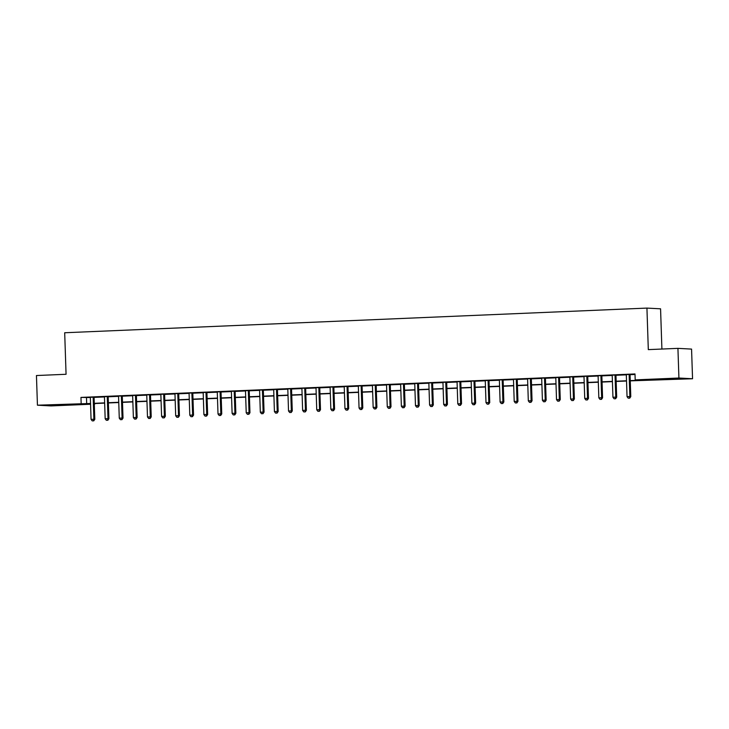 <?xml version="1.0" encoding="UTF-8"?>
<svg xmlns="http://www.w3.org/2000/svg" width="729" height="729" viewBox="0 0 729 729"><rect width="100%" height="100%" fill="white"/><g stroke="black" fill="none" stroke-linecap="round" stroke-linejoin="round"><path stroke-width="1.09" d="M56.324 404.768L68.462 404.613L53.773 405.315L49.946 405.233L56.324 404.768M667.91 378.87L680.039 378.716L665.349 379.417L661.522 379.326L667.91 378.87M661.905 349.045L660.565 308.814L646.933 308.094L64.69 332.752L66.066 374.278L36.45 375.535L37.434 405.196L90.542 403.474M646.933 308.094L648.309 349.619L677.934 348.362L691.566 349.091L692.55 378.752L630.266 380.866M94.77 403.538L94.305 404.085M90.56 404.249L51.066 405.916L37.434 405.196M630.257 380.62L640.718 380.173L635.196 379.882L634.995 373.95L80.965 397.414L90.323 397.542M94.123 397.378L104.42 396.95M108.229 396.786L118.526 396.348M122.335 396.184L132.632 395.747M136.432 395.592L146.739 395.154M150.538 394.99L160.845 394.553M164.645 394.398L174.951 393.961M178.751 393.797L189.048 393.359M192.857 393.204L203.154 392.767M206.963 392.603L217.26 392.166M221.06 392.002L231.366 391.573M235.166 391.409L245.473 390.972M249.272 390.808L259.579 390.37M263.379 390.215L273.676 389.778M277.485 389.614L287.782 389.177M291.591 389.022L301.888 388.584M305.697 388.42L315.994 387.983M319.794 387.828L330.1 387.391M333.9 387.227L344.206 386.789M348.006 386.625L358.313 386.197M362.113 386.033L372.41 385.595M376.219 385.431L386.516 384.994M390.325 384.839L400.622 384.402M404.422 384.238L414.728 383.8M418.528 383.645L428.834 383.208M432.634 383.044L442.94 382.607M446.74 382.452L457.037 382.014M460.846 381.85L471.144 381.413M474.953 381.249L485.25 380.82M489.05 380.656L499.356 380.219M503.156 380.055L513.462 379.618M517.262 379.463L527.568 379.025M531.368 378.861L541.674 378.424M545.474 378.269L555.771 377.832M559.58 377.668L569.878 377.23M573.687 377.075L583.984 376.638M587.784 376.474L598.09 376.036M601.89 375.872L612.196 375.444M615.996 375.28L626.302 374.843M630.102 374.679L635.014 374.478M630.193 374.405L626.202 374.578M616.087 375.007L612.105 375.171M601.981 375.599L597.999 375.772M587.875 376.2L583.893 376.364M573.769 376.793L569.786 376.966M559.662 377.394L555.68 377.558M545.565 377.987L541.574 378.16M531.459 378.588L527.477 378.752M517.353 379.18L513.371 379.353M503.247 379.782L499.265 379.946M489.141 380.383L485.159 380.547M475.035 380.975L471.052 381.149M460.928 381.577L456.946 381.741M446.831 382.169L442.84 382.342M432.725 382.771L428.743 382.935M418.619 383.363L414.637 383.536M404.513 383.964L400.531 384.128M390.407 384.557L386.425 384.73M376.301 385.158L372.319 385.322M362.204 385.759L358.212 385.923M348.098 386.352L344.115 386.525M333.991 386.953L330.009 387.117M319.885 387.546L315.903 387.719M305.779 388.147L301.797 388.311M291.673 388.739L287.691 388.912M277.567 389.341L273.585 389.505M263.47 389.933L259.478 390.106M249.364 390.534L245.381 390.698M235.257 391.136L231.275 391.3M221.151 391.728L217.169 391.901M207.045 392.33L203.063 392.494M192.939 392.922L188.957 393.095M178.842 393.523L174.851 393.687M164.736 394.116L160.754 394.289M150.63 394.717L146.647 394.881M136.523 395.309L132.541 395.483M122.417 395.911L118.435 396.075M108.311 396.503L104.329 396.676M94.214 397.105L90.223 397.278M677.934 348.362L678.918 378.023L692.55 378.752M80.965 397.414L81.156 403.347M635.196 379.882L678.918 378.023M94.278 403.319L104.639 402.873M108.384 402.718L118.745 402.28M122.49 402.126L132.851 401.679M136.587 401.524L146.957 401.087M150.693 400.923L161.063 400.485M164.8 400.33L175.17 399.893M178.906 399.729L189.267 399.292M193.012 399.137L203.373 398.699M207.118 398.535L217.479 398.098M221.215 397.943L231.585 397.496M235.321 397.341L245.691 396.904M249.427 396.749L259.797 396.303M263.534 396.148L273.894 395.71M277.64 395.546L288.001 395.109M291.746 394.954L302.107 394.517M305.852 394.353L316.213 393.915M319.949 393.76L330.319 393.323M334.055 393.159L344.425 392.721M348.161 392.567L358.531 392.12M362.267 391.965L372.628 391.528M376.374 391.373L386.734 390.926M390.48 390.771L400.841 390.334M404.577 390.17L414.947 389.733M418.683 389.578L429.053 389.14M432.789 388.976L443.159 388.539M446.895 388.384L457.256 387.946M461.001 387.782L471.362 387.345M475.108 387.19L485.468 386.753M489.205 386.589L499.575 386.151M503.311 385.996L513.681 385.55M517.417 385.395L527.787 384.958M531.523 384.794L541.893 384.356M545.629 384.201L555.99 383.764M559.735 383.6L570.096 383.162M573.841 383.007L584.202 382.57M587.939 382.406L598.309 381.969M602.045 381.814L612.415 381.376M616.151 381.212L626.521 380.775M90.542 403.72L89.266 403.775L90.551 403.839M94.296 404.039L94.788 404.066M626.521 381.021L616.16 381.458M612.424 381.622L602.054 382.06M598.318 382.215L587.948 382.652M584.211 382.816L573.841 383.254M570.105 383.408L559.744 383.846M555.999 384.01L545.638 384.447M541.893 384.602L531.532 385.04M527.796 385.204L517.426 385.641M513.69 385.796L503.32 386.242M499.584 386.397L489.214 386.835M485.478 386.999L475.117 387.436M471.371 387.591L461.01 388.028M457.265 388.192L446.904 388.63M443.168 388.785L432.798 389.222M429.062 389.386L418.692 389.824M414.956 389.979L404.586 390.416M400.85 390.58L390.48 391.017M386.744 391.172L376.383 391.619M372.637 391.774L362.277 392.211M358.531 392.366L348.17 392.813M344.434 392.967L334.064 393.405M330.328 393.569L319.958 394.006M316.222 394.161L305.852 394.599M302.116 394.763L291.755 395.2M288.01 395.355L277.649 395.792M273.904 395.956L263.543 396.394M259.806 396.549L249.436 396.995M245.7 397.15L235.33 397.587M231.594 397.742L221.224 398.189M217.488 398.344L207.118 398.781M203.382 398.945L193.021 399.383M189.276 399.538L178.915 399.975M175.17 400.139L164.809 400.576M161.073 400.731L150.703 401.169M146.966 401.333L136.596 401.77M132.86 401.925L122.49 402.372M118.754 402.526L108.393 402.964M104.648 403.119L94.287 403.565M86.487 397.706L86.687 403.638M629.273 374.36L629.218 374.506A1.185 1.13 -87 0 0 629.145 374.952L629.865 396.549L627.04 396.667L626.329 375.071A1.185 1.13 -87 0 0 626.229 374.633L626.165 374.487M630.221 374.314L630.138 374.56A1.185 1.13 -87 0 0 630.066 375.007L630.785 396.603L629.865 396.549L629.346 398.143L628.216 398.189L629.346 398.143M629.719 398.162L630.785 396.603M627.04 396.667L628.216 398.189M615.167 374.952L615.112 375.107A1.185 1.13 -87 0 0 615.048 375.553L615.759 397.15L612.943 397.269L612.223 375.672A1.185 1.13 -87 0 0 612.123 375.235L612.068 375.089M616.114 374.916L616.032 375.153A1.185 1.13 -87 0 0 615.969 375.599L616.679 397.196L615.759 397.15L615.24 398.745L614.11 398.79L615.24 398.745M615.613 398.763L616.679 397.196M612.943 397.269L614.11 398.79M601.061 375.553L601.006 375.699A1.185 1.13 -87 0 0 600.942 376.146L601.653 397.742L598.837 397.861L598.117 376.273A1.185 1.13 -87 0 0 598.026 375.827L597.962 375.681M602.008 375.508L601.926 375.754A1.185 1.13 -87 0 0 601.862 376.2L602.573 397.797L601.653 397.742L601.133 399.337L600.013 399.383L601.133 399.337M601.507 399.355L602.573 397.797M598.837 397.861L600.013 399.383M586.954 376.146L586.9 376.301A1.185 1.13 -87 0 0 586.836 376.747L587.547 398.344L584.731 398.462L584.011 376.866A1.185 1.13 -87 0 0 583.92 376.428L583.856 376.282M587.902 376.109L587.82 376.346A1.185 1.13 -87 0 0 587.756 376.793L588.476 398.389L587.547 398.344L587.036 399.939L585.906 399.984L587.036 399.939M587.401 399.957L588.476 398.389M584.731 398.462L585.906 399.984M572.848 376.747L572.794 376.902A1.185 1.13 -87 0 0 572.73 377.349L573.45 398.936L570.625 399.064L569.905 377.467A1.185 1.13 -87 0 0 569.814 377.021L569.75 376.875M573.805 376.702L573.714 376.948A1.185 1.13 -87 0 0 573.65 377.394L574.37 398.991L573.45 398.936L572.93 400.531L571.8 400.576L572.93 400.531M573.295 400.549L574.37 398.991M570.625 399.064L571.8 400.576M558.742 377.34L558.696 377.494A1.185 1.13 -87 0 0 558.624 377.941L559.343 399.538L556.519 399.656L555.808 378.059A1.185 1.13 -87 0 0 555.708 377.622L555.644 377.476M559.699 377.303L559.617 377.549A1.185 1.13 -87 0 0 559.544 377.996L560.264 399.583L559.343 399.538L558.824 401.132L557.694 401.178L558.824 401.132M559.189 401.15L560.264 399.583M556.519 399.656L557.694 401.178M544.636 377.941L544.59 378.096A1.185 1.13 -87 0 0 544.517 378.542L545.237 400.139L542.412 400.257L541.702 378.661A1.185 1.13 -87 0 0 541.601 378.223L541.538 378.069M545.593 377.904L545.511 378.141A1.185 1.13 -87 0 0 545.438 378.588L546.158 400.185L545.237 400.139L544.718 401.725L543.588 401.779L544.718 401.725M545.082 401.743L546.158 400.185M542.412 400.257L543.588 401.779M530.539 378.542L530.484 378.688A1.185 1.13 -87 0 0 530.411 379.135L531.131 400.731L528.315 400.85L527.596 379.253A1.185 1.13 -87 0 0 527.495 378.816L527.431 378.67M531.487 378.497L531.405 378.743A1.185 1.13 -87 0 0 531.341 379.189L532.052 400.777L531.131 400.731L530.612 402.326L529.482 402.372L530.612 402.326M530.985 402.344L532.052 400.777M528.315 400.85L529.482 402.372M516.433 379.135L516.378 379.29A1.185 1.13 -87 0 0 516.314 379.736L517.025 401.333L514.209 401.451L513.489 379.855A1.185 1.13 -87 0 0 513.398 379.417L513.334 379.262M517.38 379.098L517.298 379.335A1.185 1.13 -87 0 0 517.235 379.782L517.945 401.378L517.025 401.333L516.506 402.918L515.385 402.973L516.506 402.918M516.879 402.946L517.945 401.378M514.209 401.451L515.385 402.973M502.327 379.736L502.272 379.882A1.185 1.13 -87 0 0 502.208 380.328L502.919 401.925L500.103 402.043L499.383 380.447A1.185 1.13 -87 0 0 499.292 380.009L499.228 379.864M503.274 379.691L503.192 379.937A1.185 1.13 -87 0 0 503.128 380.383L503.848 401.98L502.919 401.925L502.399 403.52L501.279 403.565L502.399 403.52M502.773 403.538L503.848 401.98M500.103 402.043L501.279 403.565M488.22 380.328L488.166 380.483A1.185 1.13 -87 0 0 488.102 380.93L488.822 402.526L485.997 402.645L485.277 381.048A1.185 1.13 -87 0 0 485.186 380.611L485.122 380.465M489.177 380.292L489.086 380.529A1.185 1.13 -87 0 0 489.022 380.975L489.742 402.572L488.822 402.526L488.302 404.121L487.172 404.167L488.302 404.121M488.667 404.139L489.742 402.572M485.997 402.645L487.172 404.167M474.114 380.93L474.06 381.076A1.185 1.13 -87 0 0 473.996 381.522L474.716 403.119L471.891 403.237L471.18 381.65A1.185 1.13 -87 0 0 471.08 381.203L471.016 381.057M475.071 380.884L474.989 381.13A1.185 1.13 -87 0 0 474.916 381.577L475.636 403.173L474.716 403.119L474.196 404.713L473.066 404.759L474.196 404.713M474.561 404.732L475.636 403.173M471.891 403.237L473.066 404.759M460.008 381.522L459.963 381.677A1.185 1.13 -87 0 0 459.89 382.124L460.61 403.72L457.785 403.839L457.074 382.242A1.185 1.13 -87 0 0 456.974 381.805L456.91 381.659M460.965 381.486L460.883 381.723A1.185 1.13 -87 0 0 460.81 382.169L461.53 403.766L460.61 403.72L460.09 405.315L458.96 405.36L460.09 405.315M460.455 405.333L461.53 403.766M457.785 403.839L458.96 405.36M445.911 382.124L445.856 382.278A1.185 1.13 -87 0 0 445.784 382.725L446.503 404.313L443.679 404.44L442.968 382.843A1.185 1.13 -87 0 0 442.868 382.397L442.804 382.251M446.859 382.078L446.777 382.324A1.185 1.13 -87 0 0 446.713 382.771L447.424 404.367L446.503 404.313L445.984 405.907L444.854 405.953L445.984 405.907M446.358 405.925L447.424 404.367M443.679 404.44L444.854 405.953M431.805 382.716L431.75 382.871A1.185 1.13 -87 0 0 431.686 383.317L432.397 404.914L429.581 405.032L428.862 383.436A1.185 1.13 -87 0 0 428.761 382.998L428.707 382.853M432.753 382.679L432.671 382.925A1.185 1.13 -87 0 0 432.607 383.372L433.318 404.959L432.397 404.914L431.878 406.509L430.748 406.554L431.878 406.509M432.251 406.527L433.318 404.959M429.581 405.032L430.748 406.554M417.699 383.317L417.644 383.472A1.185 1.13 -87 0 0 417.58 383.919L418.291 405.515L415.475 405.634L414.755 384.037A1.185 1.13 -87 0 0 414.664 383.6L414.601 383.445M418.646 383.281L418.564 383.518A1.185 1.13 -87 0 0 418.501 383.964L419.211 405.561L418.291 405.515L417.772 407.101L416.651 407.156L417.772 407.101M418.145 407.119L419.211 405.561M415.475 405.634L416.651 407.156M403.593 383.91L403.538 384.065A1.185 1.13 -87 0 0 403.474 384.511L404.194 406.108L401.369 406.226L400.649 384.63A1.185 1.13 -87 0 0 400.558 384.192L400.494 384.046M404.54 383.873L404.458 384.119A1.185 1.13 -87 0 0 404.395 384.566L405.114 406.153L404.194 406.108L403.675 407.702L402.545 407.748L403.675 407.702M404.039 407.721L405.114 406.153M401.369 406.226L402.545 407.748M389.486 384.511L389.432 384.666A1.185 1.13 -87 0 0 389.368 385.112L390.088 406.709L387.263 406.828L386.543 385.231A1.185 1.13 -87 0 0 386.452 384.794L386.388 384.639M390.443 384.475L390.352 384.712A1.185 1.13 -87 0 0 390.288 385.158L391.008 406.755L390.088 406.709L389.568 408.295L388.439 408.349L389.568 408.295M389.933 408.322L391.008 406.755M387.263 406.828L388.439 408.349M375.38 385.112L375.335 385.258A1.185 1.13 -87 0 0 375.262 385.705L375.982 407.301L373.157 407.42L372.446 385.823A1.185 1.13 -87 0 0 372.346 385.386L372.282 385.24M376.337 385.067L376.255 385.313A1.185 1.13 -87 0 0 376.182 385.759L376.902 407.356L375.982 407.301L375.462 408.896L374.332 408.942L375.462 408.896M375.827 408.914L376.902 407.356M373.157 407.42L374.332 408.942M361.274 385.705L361.229 385.86A1.185 1.13 -87 0 0 361.156 386.306L361.876 407.903L359.051 408.021L358.34 386.425A1.185 1.13 -87 0 0 358.24 385.987L358.176 385.841M362.231 385.668L362.149 385.905A1.185 1.13 -87 0 0 362.076 386.352L362.796 407.948L361.876 407.903L361.356 409.498L360.226 409.543L361.356 409.498M361.721 409.516L362.796 407.948M359.051 408.021L360.226 409.543M347.177 386.306L347.122 386.452A1.185 1.13 -87 0 0 347.059 386.899L347.769 408.495L344.954 408.614L344.234 387.026A1.185 1.13 -87 0 0 344.134 386.58L344.079 386.434M348.125 386.261L348.043 386.507A1.185 1.13 -87 0 0 347.979 386.953L348.69 408.55L347.769 408.495L347.25 410.09L346.12 410.135L347.25 410.09M347.624 410.108L348.69 408.55M344.954 408.614L346.12 410.135M333.071 386.899L333.016 387.053A1.185 1.13 -87 0 0 332.953 387.5L333.663 409.097L330.848 409.215L330.128 387.618A1.185 1.13 -87 0 0 330.037 387.181L329.973 387.035M334.019 386.862L333.937 387.099A1.185 1.13 -87 0 0 333.873 387.546L334.584 409.142L333.663 409.097L333.144 410.691L332.023 410.737L333.144 410.691M333.517 410.709L334.584 409.142M330.848 409.215L332.023 410.737M318.965 387.5L318.91 387.655A1.185 1.13 -87 0 0 318.846 388.101L319.557 409.689L316.741 409.807L316.022 388.22A1.185 1.13 -87 0 0 315.93 387.773L315.867 387.628M319.913 387.454L319.831 387.7A1.185 1.13 -87 0 0 319.767 388.147L320.487 409.744L319.557 409.689L319.047 411.284L317.917 411.329L319.047 411.284M319.411 411.302L320.487 409.744M316.741 409.807L317.917 411.329M304.859 388.092L304.804 388.247A1.185 1.13 -87 0 0 304.74 388.694L305.46 410.29L302.635 410.409L301.915 388.812A1.185 1.13 -87 0 0 301.824 388.375L301.76 388.229M305.816 388.056L305.724 388.302A1.185 1.13 -87 0 0 305.661 388.739L306.38 410.336L305.46 410.29L304.941 411.885L303.811 411.931L304.941 411.885M305.305 411.903L306.38 410.336M302.635 410.409L303.811 411.931M290.753 388.694L290.698 388.849A1.185 1.13 -87 0 0 290.634 389.295L291.354 410.883L288.529 411.01L287.818 389.414A1.185 1.13 -87 0 0 287.718 388.976L287.654 388.821M291.709 388.648L291.627 388.894A1.185 1.13 -87 0 0 291.554 389.341L292.274 410.937L291.354 410.883L290.835 412.477L289.705 412.532L290.835 412.477M291.199 412.496L292.274 410.937M288.529 411.01L289.705 412.532M276.646 389.286L276.601 389.441A1.185 1.13 -87 0 0 276.528 389.887L277.248 411.484L274.423 411.603L273.712 390.006A1.185 1.13 -87 0 0 273.612 389.568L273.548 389.423M277.603 389.25L277.521 389.496A1.185 1.13 -87 0 0 277.448 389.942L278.168 411.53L277.248 411.484L276.728 413.079L275.598 413.124L276.728 413.079M277.093 413.097L278.168 411.53M274.423 411.603L275.598 413.124M262.549 389.887L262.495 390.042A1.185 1.13 -87 0 0 262.422 390.489L263.142 412.085L260.326 412.204L259.606 390.607A1.185 1.13 -87 0 0 259.506 390.17L259.442 390.015M263.497 389.851L263.415 390.088A1.185 1.13 -87 0 0 263.351 390.534L264.062 412.131L263.142 412.085L262.622 413.671L261.492 413.726L262.622 413.671M262.996 413.698L264.062 412.131M260.326 412.204L261.492 413.726M248.443 390.489L248.389 390.635A1.185 1.13 -87 0 0 248.325 391.081L249.036 412.678L246.22 412.796L245.5 391.2A1.185 1.13 -87 0 0 245.4 390.762L245.345 390.616M249.391 390.443L249.309 390.689A1.185 1.13 -87 0 0 249.245 391.136L249.956 412.732L249.036 412.678L248.516 414.272L247.386 414.318L248.516 414.272M248.89 414.291L249.956 412.732M246.22 412.796L247.386 414.318M234.337 391.081L234.282 391.236A1.185 1.13 -87 0 0 234.219 391.683L234.929 413.279L232.114 413.398L231.394 391.801A1.185 1.13 -87 0 0 231.303 391.364L231.239 391.218M235.285 391.045L235.203 391.282A1.185 1.13 -87 0 0 235.139 391.728L235.85 413.325L234.929 413.279L234.41 414.874L233.289 414.919L234.41 414.874M234.784 414.892L235.85 413.325M232.114 413.398L233.289 414.919M220.231 391.683L220.176 391.828A1.185 1.13 -87 0 0 220.112 392.275L220.832 413.872L218.007 413.99L217.288 392.402A1.185 1.13 -87 0 0 217.196 391.956L217.133 391.81M221.179 391.637L221.097 391.883A1.185 1.13 -87 0 0 221.033 392.33L221.753 413.926L220.832 413.872L220.313 415.466L219.183 415.512L220.313 415.466M220.677 415.484L221.753 413.926M218.007 413.99L219.183 415.512M206.125 392.275L206.07 392.43A1.185 1.13 -87 0 0 206.006 392.876L206.726 414.473L203.901 414.591L203.191 392.995A1.185 1.13 -87 0 0 203.09 392.557L203.026 392.412M207.082 392.238L207 392.475A1.185 1.13 -87 0 0 206.927 392.922L207.647 414.519L206.726 414.473L206.207 416.068L205.077 416.113L206.207 416.068M206.571 416.086L207.647 414.519M203.901 414.591L205.077 416.113M192.019 392.876L191.973 393.031A1.185 1.13 -87 0 0 191.9 393.478L192.62 415.065L189.795 415.184L189.084 393.596A1.185 1.13 -87 0 0 188.984 393.15L188.92 393.004M192.975 392.831L192.893 393.077A1.185 1.13 -87 0 0 192.821 393.523L193.54 415.12L192.62 415.065L192.101 416.66L190.971 416.706L192.101 416.66M192.465 416.678L193.54 415.12M189.795 415.184L190.971 416.706M177.922 393.469L177.867 393.624A1.185 1.13 -87 0 0 177.794 394.07L178.514 415.667L175.689 415.785L174.978 394.189A1.185 1.13 -87 0 0 174.878 393.751L174.814 393.605M178.869 393.432L178.787 393.669A1.185 1.13 -87 0 0 178.714 394.116L179.434 415.712L178.514 415.667L177.994 417.261L176.865 417.307L177.994 417.261M178.368 417.28L179.434 415.712M175.689 415.785L176.865 417.307M163.815 394.07L163.761 394.225A1.185 1.13 -87 0 0 163.697 394.671L164.408 416.259L161.592 416.387L160.872 394.79A1.185 1.13 -87 0 0 160.772 394.353L160.717 394.198M164.763 394.024L164.681 394.271A1.185 1.13 -87 0 0 164.617 394.717L165.328 416.314L164.408 416.259L163.888 417.854L162.758 417.908L163.888 417.854M164.262 417.872L165.328 416.314M161.592 416.387L162.758 417.908M149.709 394.662L149.655 394.817A1.185 1.13 -87 0 0 149.591 395.264L150.302 416.86L147.486 416.979L146.766 395.382A1.185 1.13 -87 0 0 146.675 394.945L146.611 394.799M150.657 394.626L150.575 394.872A1.185 1.13 -87 0 0 150.511 395.318L151.222 416.906L150.302 416.86L149.782 418.455L148.661 418.501L149.782 418.455M150.156 418.473L151.222 416.906M147.486 416.979L148.661 418.501M135.603 395.264L135.548 395.419A1.185 1.13 -87 0 0 135.485 395.865L136.195 417.462L133.38 417.58L132.66 395.984A1.185 1.13 -87 0 0 132.569 395.546L132.505 395.391M136.551 395.227L136.469 395.464A1.185 1.13 -87 0 0 136.405 395.911L137.125 417.507L136.195 417.462L135.685 419.047L134.555 419.102L135.685 419.047M136.05 419.075L137.125 417.507M133.38 417.58L134.555 419.102M121.497 395.865L121.442 396.011A1.185 1.13 -87 0 0 121.378 396.458L122.098 418.054L119.274 418.173L118.554 396.576A1.185 1.13 -87 0 0 118.463 396.139L118.399 395.993M122.454 395.82L122.363 396.066A1.185 1.13 -87 0 0 122.299 396.512L123.019 418.109L122.098 418.054L121.579 419.649L120.449 419.694L121.579 419.649M121.943 419.667L123.019 418.109M119.274 418.173L120.449 419.694M107.391 396.458L107.345 396.612A1.185 1.13 -87 0 0 107.272 397.059L107.992 418.656L105.167 418.774L104.457 397.177A1.185 1.13 -87 0 0 104.356 396.74L104.293 396.594M108.348 396.421L108.266 396.658A1.185 1.13 -87 0 0 108.193 397.105L108.913 418.701L107.992 418.656L107.473 420.25L106.343 420.296L107.473 420.25M107.837 420.269L108.913 418.701M105.167 418.774L106.343 420.296M93.285 397.059L93.239 397.205A1.185 1.13 -87 0 0 93.166 397.651L93.886 419.248L91.061 419.366L90.35 397.779A1.185 1.13 -87 0 0 90.25 397.332L90.186 397.187M94.241 397.013L94.159 397.259A1.185 1.13 -87 0 0 94.087 397.706L94.806 419.303L93.886 419.248L93.367 420.843L92.237 420.888L93.367 420.843M93.731 420.861L94.806 419.303M91.061 419.366L92.237 420.888M629.218 374.506L630.138 374.56M629.145 374.952L630.066 375.007M615.112 375.107L616.032 375.153M615.048 375.553L615.969 375.599M601.006 375.699L601.926 375.754M600.942 376.146L601.862 376.2M586.9 376.301L587.82 376.346M586.836 376.747L587.756 376.793M572.794 376.902L573.714 376.948M572.73 377.349L573.65 377.394M558.696 377.494L559.617 377.549M558.624 377.941L559.544 377.996M544.59 378.096L545.511 378.141M544.517 378.542L545.438 378.588M530.484 378.688L531.405 378.743M530.411 379.135L531.341 379.189M516.378 379.29L517.298 379.335M516.314 379.736L517.235 379.782M502.272 379.882L503.192 379.937M502.208 380.328L503.128 380.383M488.166 380.483L489.086 380.529M488.102 380.93L489.022 380.975M474.06 381.076L474.989 381.13M473.996 381.522L474.916 381.577M459.963 381.677L460.883 381.723M459.89 382.124L460.81 382.169M445.856 382.278L446.777 382.324M445.784 382.725L446.713 382.771M431.75 382.871L432.671 382.925M431.686 383.317L432.607 383.372M417.644 383.472L418.564 383.518M417.58 383.919L418.501 383.964M403.538 384.065L404.458 384.119M403.474 384.511L404.395 384.566M389.432 384.666L390.352 384.712M389.368 385.112L390.288 385.158M375.335 385.258L376.255 385.313M375.262 385.705L376.182 385.759M361.229 385.86L362.149 385.905M361.156 386.306L362.076 386.352M347.122 386.452L348.043 386.507M347.059 386.899L347.979 386.953M333.016 387.053L333.937 387.099M332.953 387.5L333.873 387.546M318.91 387.655L319.831 387.7M318.846 388.101L319.767 388.147M304.804 388.247L305.724 388.302M304.74 388.694L305.661 388.739M290.698 388.849L291.627 388.894M290.634 389.295L291.554 389.341M276.601 389.441L277.521 389.496M276.528 389.887L277.448 389.942M262.495 390.042L263.415 390.088M262.422 390.489L263.351 390.534M248.389 390.635L249.309 390.689M248.325 391.081L249.245 391.136M234.282 391.236L235.203 391.282M234.219 391.683L235.139 391.728M220.176 391.828L221.097 391.883M220.112 392.275L221.033 392.33M206.07 392.43L207 392.475M206.006 392.876L206.927 392.922M191.973 393.031L192.893 393.077M191.9 393.478L192.821 393.523M177.867 393.624L178.787 393.669M177.794 394.07L178.714 394.116M163.761 394.225L164.681 394.271M163.697 394.671L164.617 394.717M149.655 394.817L150.575 394.872M149.591 395.264L150.511 395.318M135.548 395.419L136.469 395.464M135.485 395.865L136.405 395.911M121.442 396.011L122.363 396.066M121.378 396.458L122.299 396.512M107.345 396.612L108.266 396.658M107.272 397.059L108.193 397.105M93.239 397.205L94.159 397.259M93.166 397.651L94.087 397.706"/></g></svg>
